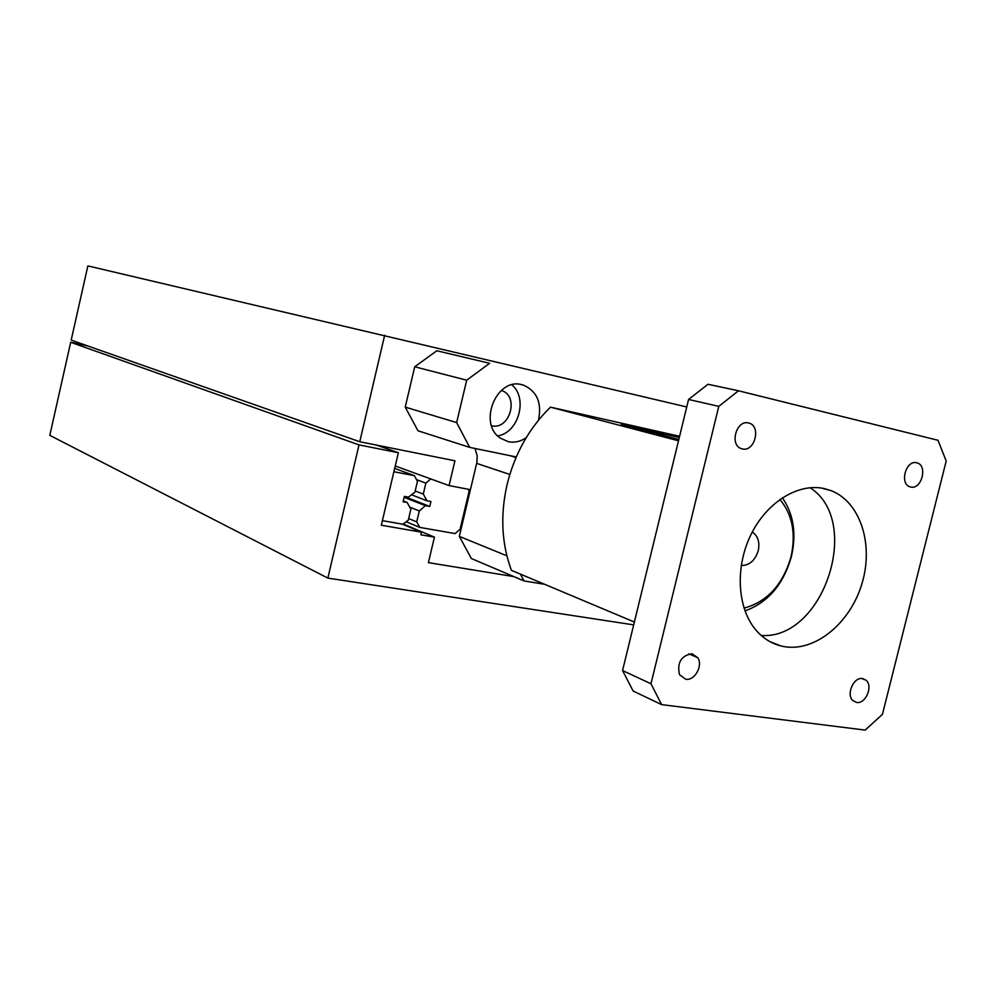 <?xml version="1.0" encoding="UTF-8"?>
<svg xmlns="http://www.w3.org/2000/svg" width="996" height="996" viewBox="0 0 996 996"><rect width="100%" height="100%" fill="white"/><g stroke="black" fill="none" stroke-linecap="round" stroke-linejoin="round"><path stroke-width="1.49" d="M916.706 462.804C928.073 464.895 921.736 490.107 910.643 486.994L910.207 486.882C899.189 484.243 905.825 459.604 916.693 462.804L916.706 462.804M748.606 423.014C761.579 425.441 754.943 452.408 742.257 448.897L741.335 448.623C729.221 445.038 736.442 419.465 748.581 423.001L748.606 423.014M862.586 678.562L866.022 680.193C873.368 686.02 865.649 704.272 856.597 702.441L852.837 700.549C845.853 694.424 853.746 676.645 862.586 678.562M691.971 653.737L697.773 657.684C703.238 665.664 694.673 681.003 685.709 679.247L679.484 674.653C676.931 662.664 681.09 655.692 691.971 653.737M678.513 440.817L550.477 407.152C529.212 427.969 514.77 453.69 507.138 484.305C500.154 515.019 501.573 543.692 511.409 570.322L634.377 622.039M678.836 439.473L621.255 424.396L679.322 437.481M785.01 646.753C774.191 645.035 764.853 639.88 756.997 631.29C737.663 610.062 734.575 568.977 750.399 535.811C766.086 502.557 797.945 482.674 824.265 488.588L831.087 490.642C860.283 501.909 873.841 544.14 862.075 583.245C850.659 622.438 816.01 651.608 785.01 646.753M937.983 440.269L946.2 461.024L882.431 714.381L865.151 730.093L661.605 704.62L650.973 683.754L718.788 406.368L738.484 390.781L937.983 440.269M738.484 390.781L707.969 384.269L688.572 399.458L718.788 406.368M688.572 399.458L622.562 670.557L633.132 691.025L661.605 704.62M650.973 683.754L622.562 670.557M761.205 635.473C823.505 640.005 862.748 521.169 810.009 487.704M780.715 645.881L770.008 641.673M679.608 436.298L550.477 407.152M461.671 526.523L460.799 526.174M513.861 576.609L428.405 562.64L434.443 537.143L403.218 524.033M87.636 345.898L70.704 342.3L49.8 435.352L327.858 578.103L633.693 624.89M434.443 537.143L420.835 534.79L421.457 532.188L402.309 524.133M421.457 532.188L381.319 525.216L398.363 452.719L376.675 445.137M398.363 452.719L359.021 444.901L70.704 342.3M359.021 444.901L327.858 578.103M501.337 390.42L501.897 390.619C519.551 396.52 509.554 430.509 491.576 425.728L491.538 425.715M526.162 437.754C520.46 441.589 514.509 442.909 508.334 441.726L500.204 438.053C477.719 423.35 496.556 377.185 521.929 384.717L523.61 385.178C537.118 391.366 542.061 403.056 538.45 420.237M474.992 448.461L477.184 455.682L476.91 462.293L459.33 536.383L471.345 558.519L524.07 580.954L520.447 574.119M466.688 380.198L489.634 363.291L436.821 350.766L414.722 366.789L466.688 380.198L456.654 422.59L405.235 407.115L417.971 430.77L469.689 447.378L456.654 422.59M414.722 366.789L405.235 407.115M489.634 363.291L436.821 350.766M516.264 456.952L469.689 447.378M506.877 555.83L459.33 536.383M544.625 584.291L524.07 580.954M511.894 384.842C528.191 398.288 518.592 432.787 497.714 435.912M686.754 406.966L87.86 265.907L71.189 340.109L359.755 441.751L454.935 460.787L449.059 485.587L395.25 465.991M384.655 335.291L359.755 441.751M449.059 485.587L470.436 489.671M463.937 517.011L463.053 516.663M430.758 478.927L425.877 483.11L423.288 494.066L426.948 500.764L430.944 501.498L429.774 506.454L425.429 505.669L419.304 510.948L416.726 521.879L408.671 518.567M419.304 510.948L409.717 507.113M416.726 521.879L419.777 527.407L406.206 521.755M419.777 527.407L455.085 533.582L460.077 529.225L469.153 491.028L468.195 489.248M425.877 483.11L416.577 479.674M423.288 494.066L415.183 490.966M426.948 500.764L411.535 494.788M429.774 506.454L404.351 496.506M425.429 505.669L404.152 497.315M382.389 520.647L402.932 524.245L408.285 520.173L410.875 509.217L407.165 502.507L403.293 500.963M407.165 502.507L403.106 501.76L404.376 496.382L408.435 497.129L414.871 492.273L417.461 481.292L414.386 475.665L394.665 468.431M414.386 475.665L393.893 471.731M752.266 532.051L752.64 532.275C758.043 536.197 759.911 542.334 758.255 550.664C755.055 560.599 749.378 565.529 741.236 565.467M779.905 499.444C792.418 514.484 796.115 533.619 790.998 556.851C782.831 584.789 767.169 601.883 744.012 608.12M744.971 610.897C767.978 602.58 783.466 584.44 791.434 556.453C796.613 533.532 793.575 513.973 782.333 497.776M476.673 463.389L509.815 474.457M866.022 680.193L861.714 678.488M697.773 657.684L688.834 653.862M821.625 488.09L831.087 490.642M510.089 455.682L516.003 457.55M523.61 385.178L520.908 384.506"/></g></svg>
